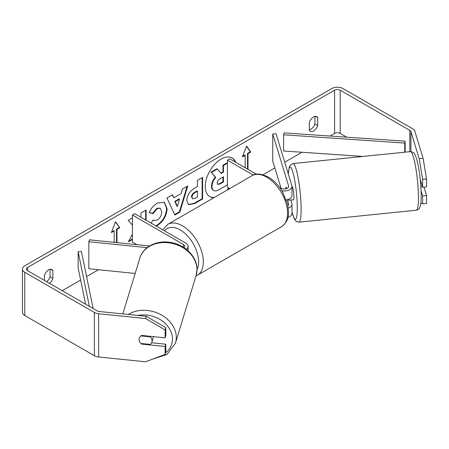 <?xml version="1.0" encoding="UTF-8"?>
<svg xmlns="http://www.w3.org/2000/svg" width="449" height="449" viewBox="0 0 449 449"><rect width="100%" height="100%" fill="white"/><g stroke="black" fill="none" stroke-linecap="round" stroke-linejoin="round"><path stroke-width="0.67" d="M286.221 187.306L286.064 187.323A6.617 0.937 84.2 0 0 285.766 188.861A6.617 0.937 84.2 0 1 286.193 187.216L286.614 188.602M288.269 208.089A7.942 4.585 0 0 0 291.979 204.211A7.942 4.585 0 0 0 291.861 203.414L290.8 199.951M291.979 204.211L291.979 213.398A7.942 4.585 180 0 1 287.91 217.4M287.888 205.698A4.63 2.677 0 0 0 288.673 204.211A4.63 2.677 0 0 0 288.6 203.745L287.371 199.726M281.921 190.797A7.942 4.585 180 0 0 291.979 186.38A7.942 4.585 180 0 0 291.861 185.583L276.006 133.667L272.745 133.998L288.6 185.914A4.63 2.677 180 0 1 288.673 186.38A4.63 2.677 180 0 1 285.811 188.849A4.63 2.677 180 0 1 280.765 188.271L279.879 187.761M229.781 188.558L227.413 187.188L227.413 160.17L229.753 158.817L256.413 174.212M253.264 175.099L227.413 160.17M291.979 186.38L291.979 195.568A7.942 4.585 180 0 1 286.316 199.957M272.745 133.998L272.745 161.017L281.125 188.457M186.279 249.274A7.942 4.585 0 0 0 188.086 246.361A7.942 4.585 0 0 0 185.763 243.117L134.751 213.668L132.41 215.02L132.41 242.039L136.996 244.683M184.124 247.736A4.63 2.677 0 0 0 184.78 246.361A4.63 2.677 0 0 0 183.422 244.469L132.41 215.02M147.165 247.657L88.846 241.719L89.418 239.839L149.629 245.968M88.846 241.719L88.846 268.738L135.149 273.452M153.216 336.61A6.617 5.321 17 0 1 153.238 337.059A6.617 5.321 17 0 1 153.053 338.327L151.902 342.093A6.617 5.321 17 0 1 150.23 344.411L140.919 343.468A6.617 5.321 17 0 1 139.055 339.495A6.617 5.321 17 0 1 139.246 338.226A6.617 5.321 17 0 1 140.919 335.903L150.23 336.851A6.617 5.321 17 0 1 152.093 340.819A6.617 5.321 17 0 1 151.902 342.093M150.23 336.851L150.387 336.323M228.204 189.472A22.321 12.886 120 0 0 229.22 188.232M235.781 162.302A22.321 12.886 120 0 0 232.212 158.02A22.321 12.886 120 0 0 221.048 159.126A22.321 12.886 120 0 0 206.467 178.797A22.321 12.886 120 0 0 209.891 196.684A22.321 12.886 120 0 0 213.898 197.728M226.728 190.32A22.321 12.886 120 0 0 228.749 187.963M235.315 162.027A22.321 12.886 120 0 0 231.976 157.891M314.923 116.381L314.923 123.89A6.617 3.822 -60 0 1 310.714 129.368A6.617 3.822 -60 0 1 309.31 129.929M313.52 130.99A6.617 3.822 -60 0 1 310.214 131.316A6.617 3.822 -60 0 1 309.31 130.373L309.31 122.42A6.617 3.822 -60 0 1 316.831 116.611A6.617 3.822 -60 0 1 317.735 117.559L317.735 125.512A6.617 3.822 -60 0 1 313.52 130.99M132.41 234.198L128.363 241.848L132.41 239.508M132.41 217.894L128.122 220.369L132.41 225.106M146.144 220.246L146.144 209.964L140.958 212.961L140.958 217.249M173.83 197.818L181.082 193.631L182.401 189.035L187.755 185.942L179.836 212.147L174.869 215.02L166.944 197.958L172.472 194.765L173.83 197.818L172.197 194.922M346.718 137.186L340.196 133.42A3.974 2.29 0 0 0 334.578 133.42L330.037 136.047M301.958 152.256L284.722 162.207M274.85 167.909L263.035 174.728M98.499 269.726L86.584 276.601M80.624 280.041L62.215 290.671M419.192 158.71L423.104 158.312L426.55 178.96L422.638 179.359L419.192 158.71L410.914 131.608A3.974 2.29 0 0 0 409.814 130.384L340.196 90.193A3.974 2.29 0 0 0 334.578 90.193L27.585 267.436A3.974 2.29 0 0 0 26.424 269.058A3.974 2.29 0 0 0 27.585 270.674L97.197 310.871A3.974 2.29 0 0 0 99.319 311.505L146.262 316.287L165.816 327.635L165.816 335.566L165.125 337.822L141.665 335.437A6.617 5.321 17 0 0 139.246 338.226A6.617 5.321 17 0 0 141.665 344.08L165.125 346.471L165.125 354.401L165.816 352.145L165.816 344.215L165.125 346.471M49.502 283.33A6.617 3.822 120 0 0 52.853 278.436L52.853 270.483A6.617 3.822 120 0 0 51.955 269.54A6.617 3.822 120 0 0 44.434 275.344L44.434 280.406M111.621 231.886L113.692 230.691L114.158 230.96L111.352 232.582L115.567 221.727L119.776 227.716L116.97 229.338L116.97 242.645M114.158 230.96L114.158 242.359M247.534 169.088L247.534 153.418L248.005 153.687L250.811 152.065L246.602 146.071L242.387 156.926L245.193 155.309L245.193 167.735M248.005 153.687L248.005 169.357M186.812 200.507L186.812 200.445C187.166 195.096 189.848 190.954 194.86 188.013L197.425 186.531L197.425 180.358L202.617 177.361L202.617 198.98L194.591 203.61L188.529 204.688L186.812 200.507M151.066 223.086L153.199 219.943L153.822 220.392L157.29 220.111C160.091 218.169 161.578 215.402 161.758 211.821L160.31 208.246L157.29 208.561L153.07 213.629L149.163 212.669C150.735 208.729 153.502 205.507 157.453 203.004L164.328 202.252L167.107 208.673C166.652 215.829 163.363 221.475 157.24 225.606L156.303 226.111M423.104 158.312L414.825 131.209A7.942 4.585 0 0 0 412.62 128.762L343.002 88.571A7.942 4.585 0 0 0 331.772 88.571L24.774 265.814A7.942 4.585 0 0 0 22.45 269.058A7.942 4.585 0 0 0 24.774 272.296L94.391 312.487A7.942 4.585 0 0 0 98.628 313.761L145.571 318.543L146.262 316.287M46.69 281.708A6.617 3.822 120 0 0 50.047 276.814L50.047 269.305M165.816 327.635L165.125 329.892L165.125 337.822M165.125 329.892L145.571 318.543M22.45 269.058L22.45 312.285A7.942 4.585 0 0 0 24.774 315.529L94.391 355.72A7.942 4.585 0 0 0 98.628 356.994L145.571 361.771L165.125 354.401M151.633 342.767L165.816 344.215M422.638 195.938L426.55 195.54L426.55 203.47L422.638 203.868L422.638 195.938L421.067 190.797M422.638 179.359L422.638 187.289L420.213 179.359M420.848 202.869L422.638 203.868M422.638 187.289L426.55 186.891L426.55 178.96M426.55 195.54L423.991 187.154M317.735 117.559L315.563 116.302M317.735 125.512L314.923 123.89M141.822 343.558L141.665 344.08M52.853 270.483L50.681 269.232M52.853 278.436L50.047 276.814M227.413 184.887L219.763 189.304C216.923 190.904 214.886 191.296 213.657 190.483C212.551 189.888 211.995 188.524 211.995 186.397L211.995 186.335C212.113 182.962 213.398 180.004 215.851 177.456L211.378 172.483L217.378 169.02L221.161 173.398L223.434 172.085L223.434 165.524L227.413 163.228M213.556 190.427L213.185 190.208C212.085 189.613 211.53 188.254 211.524 186.122L211.524 186.066C211.647 182.692 212.933 179.735 215.385 177.181L211.378 172.483M220.846 173.039L222.968 171.815L222.968 165.254L227.413 162.69M222.968 165.254L223.434 165.524M222.968 171.815L223.434 172.085M210.907 172.214L216.912 168.751L217.378 169.02M215.385 177.181L215.851 177.456M209.661 196.544A22.321 12.886 120 0 0 214.437 197.42M115.466 221.98L119.776 227.716M119.311 227.447L116.499 229.069L116.97 229.338M116.499 229.069L116.499 242.595M242.656 156.23L244.727 155.034L245.193 155.309M247.534 153.418L250.346 151.796L246.501 146.329M250.346 151.796L250.811 152.065M179.488 199.182L175.318 201.59L177.389 206.501L179.488 199.182L179.022 198.913L174.852 201.32L175.318 201.59M174.852 201.32L176.923 206.231L177.389 206.501M187.087 186.324L179.37 211.877L179.836 212.147M179.37 211.877L174.667 214.594M191.998 197.234L192.627 198.812L194.995 198.346L197.425 196.943L197.425 191.229L194.967 192.649C193.053 193.839 192.065 195.349 191.998 197.173L191.532 196.965L192.627 198.812M191.532 196.965L191.532 196.903C191.6 195.074 192.587 193.57 194.501 192.38L196.959 190.954L197.425 191.229M202.145 177.63L202.145 198.705L202.617 198.98M202.145 198.705L194.125 203.341L188.305 204.542M145.678 219.976L145.678 210.233M128.773 241.068L132.41 238.969M164.093 202.129L166.641 208.398C166.186 215.559 162.897 221.205 156.768 225.336L155.837 225.841M153.16 219.999L153.822 220.392M160.069 208.128L156.824 208.291L152.598 213.359L153.07 213.629M152.598 213.359L149.225 212.529M217.221 182.945L217.782 184.41L220.032 183.95L223.434 181.985L223.434 176.788L220.004 178.769C218.192 179.881 217.265 181.273 217.221 182.945M217.569 184.242L219.567 183.68L222.968 181.716L222.968 177.058M222.968 181.716L223.434 181.985M291.979 186.621L292.08 186.616A6.617 0.937 84.2 0 1 293.27 190.107A6.617 0.937 84.2 0 1 293.899 196.959A6.617 0.937 84.2 0 1 293.416 199.783L291.463 199.979A6.617 0.937 84.2 0 1 291.294 199.9M287.91 199.569A6.617 0.937 84.2 0 1 287.702 200.265L291.614 199.867A6.617 0.937 84.2 0 1 291.463 199.979M286.468 188.659L286.064 187.323M287.523 199.687L287.702 200.265M420.853 186.711L422.414 186.548M405.133 152.155L405.133 141.194L284.021 132.893L283.633 134.79L283.633 150.999L363.017 156.443M405.133 141.194L404.74 143.091L404.74 152.194M404.74 143.091L283.633 134.79M85.585 304.164L78.143 267.963L78.143 251.754L89.368 306.347M93.151 308.53L81.432 251.53L78.143 251.754M288.6 203.745L288.6 204.677M288.6 185.914L288.6 186.84M183.422 244.469L183.422 247.287M122.802 313.896L139.819 258.175A29.449 23.679 17 0 1 171.467 243.263A29.449 23.679 17 0 1 196.988 269.731A29.449 23.679 17 0 1 196.151 275.383L175.464 343.115A29.449 23.679 -163 0 0 176.3 337.463A29.449 23.679 -163 0 0 159.305 313.845A29.449 23.679 -163 0 0 128.234 314.452M137.933 315.434A26.143 21.019 17 0 1 172.467 339.017A26.143 21.019 17 0 1 165.608 352.824M334.578 90.193L334.578 133.42M27.585 267.436L27.585 270.674M98.628 313.761L98.628 356.994M340.196 90.193L340.196 133.42M409.814 130.384L409.814 151.678M410.914 131.608L410.914 151.605M24.774 272.296L24.774 315.529M94.391 312.487L94.391 355.72M211.524 186.066L211.995 186.335M211.524 186.122L211.995 186.397M194.501 192.38L194.967 192.649M191.532 196.903L191.998 197.173M194.125 203.341L194.591 203.61M166.641 208.336L167.107 208.611M166.641 208.398L167.107 208.673M156.768 225.336L157.24 225.606M156.824 208.291L157.29 208.561M219.567 183.68L220.032 183.95M418.44 197.667A29.449 4.176 -95.8 0 0 415.662 167.174A29.449 4.176 -95.8 0 0 410.341 151.622C412.979 152.104 414.399 152.918 414.595 154.052C415.376 155.231 416.515 157.666 418.092 165.153C420.045 175.323 421.067 185.532 421.173 195.786C421.196 200.389 420.87 203.902 420.208 206.321L419.304 208.342C419.372 208.83 418.373 209.459 416.307 210.222A29.449 4.176 -95.8 0 0 418.44 197.667M288.258 173.791L289.347 166.804L290.177 165.238L293.023 163.565A29.449 4.176 84.2 0 1 298.344 179.112A29.449 4.176 84.2 0 1 301.122 209.61A29.449 4.176 84.2 0 1 298.989 222.165L416.307 210.222M291.979 211.72A26.143 3.704 -95.8 0 0 297.289 208.061A26.143 3.704 -95.8 0 0 293.253 173.634A26.143 3.704 -95.8 0 0 288.32 173.993M281.45 226.745A29.449 17.006 -120 0 0 285.962 203.144A29.449 17.006 -120 0 0 266.723 177.192A29.449 17.006 -120 0 0 251.996 175.733C255.318 173.089 260.779 173.522 268.379 177.029C274.036 180.403 278.812 185.437 282.713 192.133L287.545 204.121C288.92 213.157 290.121 220.111 281.45 226.745L195.96 276.006M251.996 175.733L167.763 224.365A29.449 17.006 60 0 1 182.485 225.825A29.449 17.006 60 0 1 201.724 251.777A29.449 17.006 60 0 1 197.212 275.377M197.038 269.647A26.143 15.092 -120 0 0 180.144 229.877A26.143 15.092 -120 0 0 164.491 230.837M188.086 246.361L188.086 250.795M175.464 343.115L166.921 354.508L152.183 359.284M196.151 275.383L197.038 269.4C197.291 256.929 185.235 244.845 171.013 242.522C157.318 239.794 143.102 246.602 139.819 258.175M160.31 208.246L159.844 207.977M293.023 163.565L410.341 151.622M291.979 211.995L294.409 219.174L296.374 221.497L298.989 222.165M167.763 224.365L162.712 229.809"/></g></svg>

